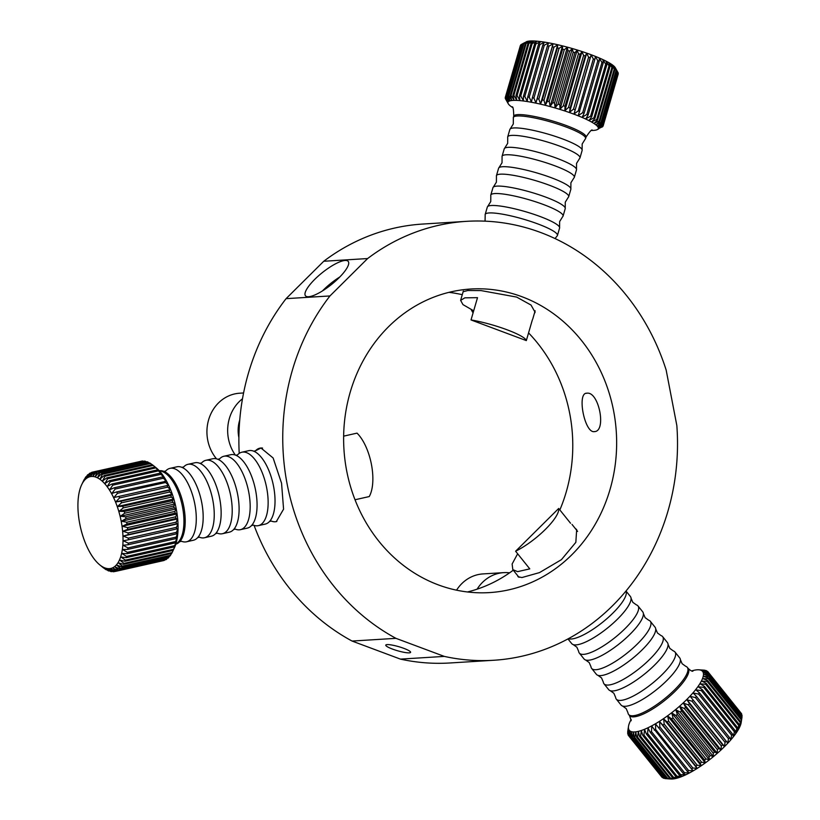 <?xml version="1.0" encoding="UTF-8"?>
<svg xmlns="http://www.w3.org/2000/svg" width="820" height="820" viewBox="0 0 820 820"><rect width="100%" height="100%" fill="white"/><g stroke="black" fill="none" stroke-linecap="round" stroke-linejoin="round"><path stroke-width="1.23" d="M586.843 393.21C598.948 391.058 606.851 431.822 594.254 431.627C584.547 433.237 576.685 392.442 586.843 393.21L586.259 393.292M594.848 431.535L594.254 431.627M276.319 521.602L283.577 509.158L281.557 483.216L273.121 457.98L260.975 448.017L254.999 451.051M517.697 575.712L517.994 576.716L521.92 577.547L539.478 572.606L561.413 559.67L575.835 542.358L576.675 529.587L575.209 528.398M463.136 291.715L467.882 290.505L481.094 290.598L516.641 297.076L531.032 305.05L535.111 312.287L534.363 313.465M392.493 649.081A12.935 2.122 -163.8 0 0 410.605 652.33A12.935 2.122 -163.8 0 0 403.891 648.374A12.935 2.122 -163.8 0 0 385.769 645.114A12.935 2.122 -163.8 0 0 392.493 649.081M528.562 332.899A152.079 136.448 -93.5 0 1 559.855 509.927M513.258 570.187A152.079 136.448 -93.5 0 1 467.472 591.968M521.991 296.737A152.079 136.448 -93.5 0 1 615.646 461.229A152.079 136.448 -93.5 0 1 489.53 592.593A152.079 136.448 -93.5 0 1 438.28 584.865A152.079 136.448 -93.5 0 1 344.625 420.383A152.079 136.448 -93.5 0 1 470.741 289.019A152.079 136.448 -93.5 0 1 521.991 296.737M345.117 260.473A27.439 7.493 141.2 0 1 348.244 261.426A27.439 7.493 141.2 0 1 335.39 281.188A27.439 7.493 141.2 0 1 308.587 296.727A27.439 7.493 141.2 0 1 305.46 295.784A27.439 7.493 141.2 0 1 318.314 276.012A27.439 7.493 141.2 0 1 345.117 260.473M322.486 290.895A27.439 7.493 141.2 0 1 339.798 276.986M448.929 292.351A152.079 136.448 -93.5 0 1 462.275 294.688M444.307 656.4L395.947 638.339A219.883 197.292 -93.5 0 1 329.947 295.948L286.077 298.654L323.746 261.262A219.883 197.292 -93.5 0 1 422.679 224.055L466.549 221.338A219.883 197.292 -93.5 0 1 666.158 370.066L676.838 425.529A219.883 197.292 -93.5 0 1 493.722 660.264A219.883 197.292 -93.5 0 1 444.307 656.4L400.437 659.116L352.077 641.055A219.883 197.292 -93.5 0 1 254.077 525.384M329.947 295.948L367.627 258.546L323.746 261.262M367.627 258.546A219.883 197.292 -93.5 0 1 466.549 221.338M271.071 521.059L273.511 521.694M239.214 453.378A219.883 197.292 -93.5 0 1 286.077 298.654M395.947 638.339L352.077 641.055M493.722 660.264L449.852 662.98A219.883 197.292 -93.5 0 1 400.437 659.116M473.683 310.811L462.962 304.609L460.625 300.356L464.868 297.834L477.506 297.66L471.029 319.943A37.238 6.109 16.2 0 1 506.975 329.753A37.238 6.109 16.2 0 1 526.327 340.597L532.385 319.759M526.327 340.597L471.029 319.943M555.017 238.569L557.077 236.006A37.628 6.17 -163.8 0 0 557.436 235.463L559.599 228.021A37.628 6.17 -163.8 0 0 559.588 227.365A37.628 6.17 -163.8 0 0 531.053 213.384A37.628 6.17 -163.8 0 0 491.313 205.512A37.628 6.17 -163.8 0 0 487.695 206.476A37.628 6.17 -163.8 0 0 487.336 207.019L485.173 214.471A37.628 6.17 -163.8 0 0 485.184 215.117L485.061 221.164M559.588 227.365L559.64 221.554L562.715 216.613A37.628 6.17 -163.8 0 0 563.073 216.07L565.236 208.628A37.628 6.17 -163.8 0 0 565.226 207.972A37.628 6.17 -163.8 0 0 536.69 193.991A37.628 6.17 -163.8 0 0 496.951 186.119A37.628 6.17 -163.8 0 0 493.322 187.083A37.628 6.17 -163.8 0 0 492.963 187.626L490.801 195.078A37.628 6.17 -163.8 0 0 490.811 195.724L490.76 201.546L487.695 206.476M565.226 207.972L565.277 202.161L568.342 197.23A37.628 6.17 -163.8 0 0 568.701 196.677L570.864 189.236A37.628 6.17 -163.8 0 0 570.853 188.59A37.628 6.17 -163.8 0 0 542.317 174.609A37.628 6.17 -163.8 0 0 502.578 166.726A37.628 6.17 -163.8 0 0 498.96 167.7A37.628 6.17 -163.8 0 0 498.601 168.243L496.438 175.685A37.628 6.17 -163.8 0 0 496.448 176.341L496.397 182.153L493.322 187.083M570.853 188.59L570.904 182.768L573.979 177.837A37.628 6.17 -163.8 0 0 574.338 177.294L576.501 169.842A37.628 6.17 -163.8 0 0 576.491 169.197A37.628 6.17 -163.8 0 0 547.955 155.216A37.628 6.17 -163.8 0 0 508.215 147.333A37.628 6.17 -163.8 0 0 504.587 148.307A37.628 6.17 -163.8 0 0 504.228 148.85L502.065 156.292A37.628 6.17 -163.8 0 0 502.076 156.948L502.024 162.76L498.96 167.7M576.491 169.197L576.542 163.385L579.607 158.445A37.628 6.17 -163.8 0 0 579.966 157.901L582.128 150.46A37.628 6.17 -163.8 0 0 582.118 149.804A37.628 6.17 -163.8 0 0 553.592 135.823A37.628 6.17 -163.8 0 0 513.853 127.951A37.628 6.17 -163.8 0 0 510.224 128.914A37.628 6.17 -163.8 0 0 509.866 129.457L507.703 136.909A37.628 6.17 -163.8 0 0 507.713 137.555L507.662 143.367L504.587 148.307M591.845 130.482A47.037 7.708 -163.8 0 0 593.311 130.431A47.037 7.708 -163.8 0 0 597.308 129.591A47.037 7.708 -163.8 0 0 568.434 112.186A47.037 7.708 -163.8 0 0 512.941 100.409A47.037 7.708 -163.8 0 0 508.236 103.709A47.037 7.708 -163.8 0 0 512.367 107.389M582.118 149.804L582.169 143.992L585.244 139.051A37.628 6.17 -163.8 0 0 585.603 138.508A37.628 6.17 -163.8 0 0 558.83 124.455A37.628 6.17 -163.8 0 0 517.317 115.999A37.628 6.17 -163.8 0 0 513.34 117.516A37.628 6.17 -163.8 0 0 513.351 118.162L513.299 123.984L510.224 128.914M618.208 74.046A50.953 8.354 -163.8 0 0 618.239 73.944L603.141 125.921A50.953 8.354 -163.8 0 1 603.1 126.024L598.405 128.75L602.751 126.557A50.953 8.354 -163.8 0 1 602.495 126.792L601.767 127.182M603.141 125.921A50.953 8.354 -163.8 0 0 603.182 125.737L618.136 73.472M603.141 125.091A50.953 8.354 -163.8 0 0 603.028 124.753L618.126 72.775A50.953 8.354 -163.8 0 1 618.239 73.113L603.141 125.091L598.61 127.94L603.182 125.737M618.126 72.775L615.43 67.978L617.696 72.027L602.597 124.004L598.293 126.977L603.028 124.753M602.597 124.004A50.953 8.354 -163.8 0 0 602.3 123.625L617.399 71.637L614.58 66.881L616.589 70.786A50.953 8.354 -163.8 0 0 616.107 70.366L613.206 65.651L614.928 69.423A50.953 8.354 -163.8 0 0 614.272 68.962L611.341 64.319L612.724 67.947A50.953 8.354 -163.8 0 0 611.904 67.455L608.983 62.894L610.018 66.379A50.953 8.354 -163.8 0 0 609.045 65.856L606.175 61.387L606.841 64.729A50.953 8.354 -163.8 0 0 605.713 64.185L602.956 59.809L603.212 63.017A50.953 8.354 -163.8 0 0 601.952 62.453L599.338 58.199L599.194 61.274A50.953 8.354 -163.8 0 0 597.821 60.7L595.392 56.57L594.818 59.501A50.953 8.354 -163.8 0 0 593.342 58.937L591.148 54.93L590.154 57.738A50.953 8.354 -163.8 0 0 588.586 57.174L586.659 53.31L585.234 56.006A50.953 8.354 -163.8 0 0 583.604 55.442L581.985 51.721L580.13 54.304A50.953 8.354 -163.8 0 0 578.459 53.771L577.167 50.184L574.902 52.675A50.953 8.354 -163.8 0 0 573.201 52.162L572.268 48.718L569.613 51.117A50.953 8.354 -163.8 0 0 567.891 50.645L567.358 47.334L564.314 49.671A50.953 8.354 -163.8 0 0 562.612 49.231L562.469 46.063L559.076 48.339A50.953 8.354 -163.8 0 0 557.405 47.939L557.682 44.915L553.951 47.14A50.953 8.354 -163.8 0 0 552.332 46.791L553.039 43.89L549.01 46.094A50.953 8.354 -163.8 0 0 547.463 45.787L548.59 43.009L544.316 45.203A50.953 8.354 -163.8 0 0 542.85 44.946L544.408 42.291L539.909 44.485A50.953 8.354 -163.8 0 0 538.555 44.29L540.524 41.728L535.839 43.942A50.953 8.354 -163.8 0 0 534.609 43.808L536.997 41.338L532.17 43.583A50.953 8.354 -163.8 0 0 531.073 43.511L533.851 41.123L528.931 43.419A50.953 8.354 -163.8 0 0 527.988 43.398L531.145 41.092L526.173 43.439A50.953 8.354 -163.8 0 0 525.774 43.46A50.953 8.354 -163.8 0 0 525.384 43.491L528.89 41.225L523.918 43.655L508.81 95.632A50.953 8.354 -163.8 0 0 508.195 95.745L523.293 43.767L527.116 41.543L522.186 44.054L507.088 96.042A50.953 8.354 -163.8 0 0 506.647 96.206L521.745 44.229L521.018 44.649L505.919 96.627A50.953 8.354 -163.8 0 0 505.653 96.852L520.761 44.874A50.953 8.354 -163.8 0 1 521.018 44.649M616.589 70.786L601.49 122.774L597.442 125.87L602.3 123.625M601.49 122.774A50.953 8.354 -163.8 0 0 601.009 122.344L616.107 70.366M614.928 69.423L599.82 121.411L596.068 124.65L601.009 122.344M599.82 121.411A50.953 8.354 -163.8 0 0 599.174 120.94L614.272 68.962M612.724 67.947L597.626 119.935L594.203 123.318L599.174 120.94M597.626 119.935A50.953 8.354 -163.8 0 0 596.806 119.433L611.904 67.455M610.018 66.379L594.92 118.357L591.845 121.883L596.806 119.433M594.92 118.357A50.953 8.354 -163.8 0 0 593.947 117.834L609.045 65.856M606.841 64.729L591.732 116.706L589.037 120.376L593.947 117.834M591.732 116.706A50.953 8.354 -163.8 0 0 590.615 116.163L605.713 64.185M603.212 63.017L588.114 114.995L585.808 118.808L590.615 116.163M588.114 114.995A50.953 8.354 -163.8 0 0 586.853 114.441L601.952 62.453M599.194 61.274L584.096 113.252L582.2 117.198L586.853 114.441M584.096 113.252A50.953 8.354 -163.8 0 0 582.712 112.678L597.821 60.7M594.818 59.501L578.254 115.558L582.712 112.678M579.72 111.489A50.953 8.354 -163.8 0 0 578.243 110.915L593.342 58.937M590.154 57.738L574.01 113.929L578.243 110.915M575.045 109.726A50.953 8.354 -163.8 0 0 573.487 109.152L588.586 57.174M585.234 56.006L570.136 107.984L569.521 112.299L573.487 109.152M570.136 107.984A50.953 8.354 -163.8 0 0 568.506 107.43L583.604 55.442M580.13 54.304L565.031 106.282L564.847 110.71L568.506 107.43M565.031 106.282A50.953 8.354 -163.8 0 0 563.35 105.749L578.459 53.771M574.902 52.675L559.804 104.652L560.029 109.173L563.35 105.749M559.804 104.652A50.953 8.354 -163.8 0 0 558.092 104.14L573.201 52.162M569.613 51.117L554.505 103.105L555.13 107.707L558.092 104.14M554.505 103.105A50.953 8.354 -163.8 0 0 552.793 102.623L567.891 50.645M564.314 49.671L549.216 101.649L550.21 106.333L552.793 102.623M549.216 101.649A50.953 8.354 -163.8 0 0 547.504 101.208L562.612 49.231M559.076 48.339L543.967 100.327L545.331 105.062L547.504 101.208M543.967 100.327A50.953 8.354 -163.8 0 0 542.297 99.917L557.405 47.939M553.951 47.14L538.853 99.128L540.544 103.904L542.297 99.917M538.853 99.128A50.953 8.354 -163.8 0 0 537.233 98.769L552.332 46.791M549.01 46.094L533.912 98.072L535.901 102.889L537.233 98.769M533.912 98.072A50.953 8.354 -163.8 0 0 532.364 97.764L547.463 45.787M544.316 45.203L529.207 97.18L531.452 102.008L532.364 97.764M529.207 97.18A50.953 8.354 -163.8 0 0 527.752 96.934L542.85 44.946M539.909 44.485L524.8 96.463L527.27 101.28L527.752 96.934M524.8 96.463A50.953 8.354 -163.8 0 0 523.447 96.268L538.555 44.29M535.839 43.942L520.741 95.919L523.385 100.727L523.447 96.268M520.741 95.919A50.953 8.354 -163.8 0 0 519.511 95.786L534.609 43.808M532.17 43.583L517.071 95.561L519.859 100.337L519.511 95.786M517.071 95.561A50.953 8.354 -163.8 0 0 515.975 95.489L531.073 43.511M528.931 43.419L513.832 95.397L516.713 100.122L515.975 95.489M513.832 95.397A50.953 8.354 -163.8 0 0 512.889 95.386L527.988 43.398M526.173 43.439L511.065 95.417L513.996 100.081L512.889 95.386M511.065 95.417A50.953 8.354 -163.8 0 0 510.665 95.448A50.953 8.354 -163.8 0 0 510.286 95.468L525.384 43.491M615.43 67.978L615.287 67.722A47.037 7.708 -163.8 0 0 578.407 50.379A47.037 7.708 -163.8 0 0 530.202 41A47.037 7.708 -163.8 0 0 526.204 41.84L525.856 42.035M557.436 235.463A37.628 6.17 -163.8 0 0 530.663 221.41A37.628 6.17 -163.8 0 0 489.15 212.954A37.628 6.17 -163.8 0 0 485.173 214.471M563.073 216.07A37.628 6.17 -163.8 0 0 536.3 202.017A37.628 6.17 -163.8 0 0 494.788 193.561A37.628 6.17 -163.8 0 0 490.801 195.078M568.701 196.677A37.628 6.17 -163.8 0 0 541.938 182.624A37.628 6.17 -163.8 0 0 500.415 174.178A37.628 6.17 -163.8 0 0 496.438 175.685M574.338 177.294A37.628 6.17 -163.8 0 0 547.565 163.241A37.628 6.17 -163.8 0 0 506.053 154.785A37.628 6.17 -163.8 0 0 502.065 156.292M579.966 157.901A37.628 6.17 -163.8 0 0 553.203 143.849A37.628 6.17 -163.8 0 0 511.69 135.392A37.628 6.17 -163.8 0 0 507.703 136.909M505.386 97.959L505.274 98.318A50.953 8.354 -163.8 0 0 505.386 98.656L508.236 103.709M520.638 45.274L505.304 97.395A50.953 8.354 -163.8 0 0 505.274 97.488A50.953 8.354 -163.8 0 0 505.233 97.672L507.764 102.49L505.274 98.318M522.186 44.054A50.953 8.354 -163.8 0 0 521.745 44.229L524.872 42.548M523.918 43.655A50.953 8.354 -163.8 0 0 523.293 43.767M508.81 95.632L511.741 100.224L510.286 95.468M507.088 96.042L509.978 100.542L508.195 95.745M505.919 96.627L508.718 101.024L506.647 96.206M505.304 97.395L507.969 101.68L505.653 96.852M574.01 113.929L591.148 54.93M569.521 112.299L586.659 53.31M564.847 110.71L581.985 51.721M560.029 109.173L577.167 50.184M555.13 107.707L572.268 48.718M550.21 106.333L567.358 47.334M545.331 105.062L562.469 46.063M540.544 103.904L557.682 44.915M535.901 102.889L553.039 43.89M471.233 309.683A39.196 35.168 86.5 0 0 473.089 312.851M570.535 523.232L558.686 508.472A37.238 10.168 141.2 0 1 545.443 529.341A37.238 10.168 141.2 0 1 515.606 551.235L529.781 568.875L517.635 571.643L512.818 569.644L512.121 564.016L517.645 553.777M515.606 551.235L558.686 508.472M355.019 499.759L369.236 496.561A37.238 16.267 -102.7 0 0 371.419 464.335A37.238 16.267 -102.7 0 0 357.018 433.134L343.641 436.148M567.973 638.944L571.704 643.597A37.628 10.27 -38.8 0 0 573.252 644.622A37.628 10.27 -38.8 0 0 575.999 644.899A37.628 10.27 -38.8 0 0 610.316 625.701A37.628 10.27 -38.8 0 0 631.051 598.21A37.628 10.27 -38.8 0 0 630.385 596.478L626.019 591.035M573.252 644.622L576.88 647.216L578.633 651.316A37.628 10.27 -38.8 0 0 579.299 653.048L584.035 658.952A37.628 10.27 -38.8 0 0 585.582 659.977A37.628 10.27 -38.8 0 0 588.329 660.254A37.628 10.27 -38.8 0 0 622.646 641.055A37.628 10.27 -38.8 0 0 643.382 613.555A37.628 10.27 -38.8 0 0 642.716 611.822L637.98 605.929A37.628 10.27 -38.8 0 0 636.433 604.904L632.804 602.31L631.051 598.21M585.582 659.977L589.211 662.57L590.964 666.67A37.628 10.27 -38.8 0 0 591.63 668.402L596.365 674.306A37.628 10.27 -38.8 0 0 597.913 675.332A37.628 10.27 -38.8 0 0 600.66 675.608A37.628 10.27 -38.8 0 0 634.977 656.41A37.628 10.27 -38.8 0 0 655.713 628.909A37.628 10.27 -38.8 0 0 655.047 627.177L650.311 621.283A37.628 10.27 -38.8 0 0 648.764 620.258L645.135 617.665L643.382 613.555M597.913 675.332L601.542 677.925L603.294 682.025A37.628 10.27 -38.8 0 0 603.961 683.757L608.696 689.651A37.628 10.27 -38.8 0 0 610.244 690.686A37.628 10.27 -38.8 0 0 612.991 690.963A37.628 10.27 -38.8 0 0 647.308 671.764A37.628 10.27 -38.8 0 0 668.044 644.264A37.628 10.27 -38.8 0 0 667.377 642.531L662.642 636.638A37.628 10.27 -38.8 0 0 661.094 635.613L657.466 633.009L655.713 628.909M610.244 690.686L613.872 693.279L615.625 697.379A37.628 10.27 -38.8 0 0 616.291 699.111L621.027 705.005A37.628 10.27 -38.8 0 0 622.575 706.04A37.628 10.27 -38.8 0 0 625.322 706.307A37.628 10.27 -38.8 0 0 659.639 687.119A37.628 10.27 -38.8 0 0 680.374 659.618A37.628 10.27 -38.8 0 0 679.698 657.886L674.973 651.992A37.628 10.27 -38.8 0 0 673.425 650.967L669.796 648.364L668.044 644.264M631.205 719.447A47.037 12.843 -38.8 0 0 628.52 726.274A47.037 12.843 -38.8 0 0 634.659 731.952A47.037 12.843 -38.8 0 0 685.407 700.854A47.037 12.843 -38.8 0 0 698.845 669.796A47.037 12.843 -38.8 0 0 697.266 669.796A47.037 12.843 -38.8 0 0 691.608 670.944M622.575 706.04L626.203 708.634L627.956 712.734A37.628 10.27 -38.8 0 0 628.622 714.466A37.628 10.27 -38.8 0 0 632.917 715.768A37.628 10.27 -38.8 0 0 669.663 694.458A37.628 10.27 -38.8 0 0 687.293 667.347A37.628 10.27 -38.8 0 0 685.756 666.322L682.127 663.718L680.374 659.618M665.573 778.631A50.953 13.909 -38.8 0 1 664.918 778.549L631.861 737.395A50.953 13.909 -38.8 0 0 632.517 737.477L665.573 778.631L671.078 779L667.08 778.662L634.024 737.508A50.953 13.909 -38.8 0 0 634.413 737.487A50.953 13.909 -38.8 0 0 634.813 737.457L667.87 778.621L673.333 778.856L669.643 778.385A50.953 13.909 -38.8 0 0 670.555 778.2L675.947 778.354L672.584 777.708A50.953 13.909 -38.8 0 0 673.599 777.401L678.878 777.493L675.854 776.642A50.953 13.909 -38.8 0 0 676.982 776.222L682.107 776.284L679.431 775.218A50.953 13.909 -38.8 0 0 680.641 774.674L685.582 774.736L683.255 773.434A50.953 13.909 -38.8 0 0 684.546 772.778L689.261 772.87L687.303 771.312A50.953 13.909 -38.8 0 0 688.646 770.554L693.125 770.718L691.506 768.883A50.953 13.909 -38.8 0 0 692.9 768.032L697.102 768.289L695.832 766.177A50.953 13.909 -38.8 0 0 697.246 765.245L701.151 765.624L700.218 763.215A50.953 13.909 -38.8 0 0 701.643 762.221L705.241 762.743L704.626 760.048A50.953 13.909 -38.8 0 0 706.04 758.982L709.3 759.689L708.992 756.706A50.953 13.909 -38.8 0 0 710.386 755.589L713.297 756.501L713.267 753.221A50.953 13.909 -38.8 0 0 714.62 752.073L717.182 753.201L717.397 749.634A50.953 13.909 -38.8 0 0 718.699 748.465L720.913 749.849L721.344 746.005A50.953 13.909 -38.8 0 0 722.574 744.816L724.429 746.466L725.064 742.356A50.953 13.909 -38.8 0 0 726.202 741.178L727.709 743.094L728.498 738.738A50.953 13.909 -38.8 0 0 729.544 737.58L730.712 739.783L731.614 735.191A50.953 13.909 -38.8 0 0 732.547 734.064L733.387 736.565L734.382 731.768A50.953 13.909 -38.8 0 0 735.191 730.681L735.714 733.469L736.76 728.488A50.953 13.909 -38.8 0 0 737.436 727.473L737.662 730.548L738.717 725.403A50.953 13.909 -38.8 0 0 739.261 724.46L739.22 727.832L740.245 722.553A50.953 13.909 -38.8 0 0 740.644 721.692L740.357 725.341L741.311 719.97A50.953 13.909 -38.8 0 0 741.557 719.191L741.915 717.674A50.953 13.909 -38.8 0 0 741.946 717.459A50.953 13.909 -38.8 0 0 742.008 716.998L708.951 675.834A50.953 13.909 -38.8 0 1 708.859 676.51L703.55 676.408L708.511 678.037L741.557 719.191M669.643 778.385L636.586 737.221L635.818 732.147L634.813 737.457M636.586 737.221A50.953 13.909 -38.8 0 0 637.499 737.047L670.555 778.2M672.584 777.708L639.528 736.544L638.431 731.645L637.499 737.047M639.528 736.544A50.953 13.909 -38.8 0 0 640.553 736.247L673.599 777.401M675.854 776.642L642.798 735.489L641.363 730.784L640.553 736.247M642.798 735.489A50.953 13.909 -38.8 0 0 643.925 735.068L676.982 776.222M679.431 775.218L646.375 734.054L644.592 729.564L643.925 735.068M646.375 734.054A50.953 13.909 -38.8 0 0 647.585 733.521L680.641 774.674M683.255 773.434L650.209 732.27L648.066 728.027L647.585 733.521M650.209 732.27A50.953 13.909 -38.8 0 0 651.49 731.624L684.546 772.778M687.303 771.312L651.756 726.161L651.49 731.624M654.247 730.149A50.953 13.909 -38.8 0 0 655.59 729.4L688.646 770.554M691.506 768.883L655.611 723.998L655.59 729.4M658.46 727.719A50.953 13.909 -38.8 0 0 659.844 726.879L692.9 768.032M695.832 766.177L662.775 725.013L659.587 721.579L659.844 726.879M662.775 725.013A50.953 13.909 -38.8 0 0 664.19 724.091L697.246 765.245M700.218 763.215L667.172 722.061L663.646 718.914L664.19 724.091M667.172 722.061A50.953 13.909 -38.8 0 0 668.597 721.057L701.643 762.221M704.626 760.048L671.57 718.894L667.726 716.034L668.597 721.057M671.57 718.894A50.953 13.909 -38.8 0 0 672.984 717.828L706.04 758.982M708.992 756.706L675.936 715.542L671.795 712.98L672.984 717.828M675.936 715.542A50.953 13.909 -38.8 0 0 677.33 714.425L710.386 755.589M713.267 753.221L680.21 712.057L675.793 709.792L677.33 714.425M680.21 712.057A50.953 13.909 -38.8 0 0 681.563 710.909L714.62 752.073M717.397 749.634L684.351 708.48L679.678 706.491L681.563 710.909M684.351 708.48A50.953 13.909 -38.8 0 0 685.643 707.301L718.699 748.465M721.344 746.005L688.298 704.841L683.398 703.13L685.643 707.301M688.298 704.841A50.953 13.909 -38.8 0 0 689.528 703.662L722.574 744.816M725.064 742.356L692.008 701.192L686.924 699.747L689.528 703.662M692.008 701.192A50.953 13.909 -38.8 0 0 693.156 700.024L726.202 741.178M728.498 738.738L695.442 697.574L690.194 696.385L693.156 700.024M695.442 697.574A50.953 13.909 -38.8 0 0 696.487 696.426L729.544 737.58M731.614 735.191L698.568 694.038L693.197 693.064L696.487 696.426M698.568 694.038A50.953 13.909 -38.8 0 0 699.501 692.91L732.547 734.064M734.382 731.768L701.325 690.604L695.872 689.845L699.501 692.91M701.325 690.604A50.953 13.909 -38.8 0 0 702.135 689.528L735.191 730.681M736.76 728.488L703.703 687.334L698.199 686.76L702.135 689.528M703.703 687.334A50.953 13.909 -38.8 0 0 704.39 686.309L737.436 727.473M738.717 725.403L705.671 684.249L700.157 683.839L704.39 686.309M705.671 684.249A50.953 13.909 -38.8 0 0 706.204 683.296L739.261 724.46M740.245 722.553L707.188 681.399L701.705 681.123L706.204 683.296M707.188 681.399A50.953 13.909 -38.8 0 0 707.588 680.528L740.644 721.692M741.311 719.97L708.265 678.806L702.842 678.632L707.588 680.528M708.265 678.806A50.953 13.909 -38.8 0 0 708.511 678.037M741.895 716.854L742.038 715.696L708.982 674.542L703.816 674.47L708.951 675.834M708.982 674.542A50.953 13.909 -38.8 0 0 708.921 673.968L741.977 715.132A50.953 13.909 -38.8 0 1 742.038 715.696M741.628 714.691L708.634 672.902L703.642 672.851L708.921 673.968M708.634 672.902A50.953 13.909 -38.8 0 0 708.418 672.451L741.475 713.615A50.953 13.909 -38.8 0 1 741.69 714.066M740.86 712.846L707.814 671.631L703.017 671.559L708.418 672.451M707.814 671.631A50.953 13.909 -38.8 0 0 707.445 671.303L701.971 670.606L706.522 670.739A50.953 13.909 -38.8 0 0 706.01 670.534L700.505 670.022L704.79 670.237A50.953 13.909 -38.8 0 0 704.134 670.155L698.845 669.796M667.101 778.744L670.862 779A47.037 12.843 -38.8 0 0 672.441 779A47.037 12.843 -38.8 0 0 713.267 756.727A47.037 12.843 -38.8 0 0 741.188 722.522L741.946 717.459M667.08 778.662A50.953 13.909 -38.8 0 0 667.47 778.641A50.953 13.909 -38.8 0 0 667.87 778.621M568.424 638.698A37.628 10.27 -38.8 0 0 571.263 639.005A37.628 10.27 -38.8 0 0 607.2 618.403A37.628 10.27 -38.8 0 0 625.978 591.087M579.299 653.048A37.628 10.27 -38.8 0 0 583.594 654.36A37.628 10.27 -38.8 0 0 620.351 633.04A37.628 10.27 -38.8 0 0 637.98 605.929M591.63 668.402A37.628 10.27 -38.8 0 0 595.925 669.714A37.628 10.27 -38.8 0 0 632.671 648.394A37.628 10.27 -38.8 0 0 650.311 621.283M603.961 683.757A37.628 10.27 -38.8 0 0 608.255 685.059A37.628 10.27 -38.8 0 0 645.002 663.749A37.628 10.27 -38.8 0 0 662.642 636.638M616.291 699.111A37.628 10.27 -38.8 0 0 620.586 700.413A37.628 10.27 -38.8 0 0 657.332 679.103A37.628 10.27 -38.8 0 0 674.973 651.992M663.698 778.252A50.953 13.909 -38.8 0 1 663.185 778.047L630.129 736.893A50.953 13.909 -38.8 0 0 630.641 737.098L663.698 778.252L664.764 778.354M662.263 777.483A50.953 13.909 -38.8 0 1 661.894 777.155L628.848 736.001A50.953 13.909 -38.8 0 0 629.207 736.329L662.785 777.555M627.792 731.122A50.953 13.909 -38.8 0 0 627.761 731.327A50.953 13.909 -38.8 0 0 627.7 731.799L628.386 727.606L627.669 733.101A50.953 13.909 -38.8 0 0 627.73 733.664L628.561 729.226L628.018 734.73A50.953 13.909 -38.8 0 0 628.233 735.181L628.848 735.94M741.915 717.674L708.859 676.51M628.848 736.001L629.176 730.528L628.233 735.181M630.129 736.893L630.221 731.471L629.207 736.329M631.861 737.395L631.697 732.065L630.641 737.098M634.024 737.508L633.563 732.291L632.517 737.477M686.924 699.747L724.429 746.466M659.587 721.579L697.102 768.289M663.646 718.914L701.151 765.624M667.726 716.034L705.241 762.743M671.795 712.98L709.3 759.689M675.793 709.792L713.297 756.501M679.678 706.491L717.182 753.201M683.398 703.13L720.913 749.849M255.522 450.785A37.628 16.441 77.3 0 1 259.807 448.181A37.628 16.441 77.3 0 1 260.945 448.017A37.628 16.441 77.3 0 1 262.564 448.089M276.832 521.469A37.628 16.441 77.3 0 1 276.309 521.602A37.628 16.441 77.3 0 1 275.161 521.766A37.628 16.441 77.3 0 1 271.328 521.079M237.564 454.823A37.628 16.441 77.3 0 1 241.838 452.22A37.628 16.441 77.3 0 1 242.986 452.056A37.628 16.441 77.3 0 1 266.418 486.608A37.628 16.441 77.3 0 1 258.341 525.64A37.628 16.441 77.3 0 1 257.203 525.804A37.628 16.441 77.3 0 1 253.359 525.118L251.525 525.548M219.514 458.954L219.627 458.841A37.628 16.441 77.3 0 1 223.88 456.258A37.628 16.441 77.3 0 1 225.018 456.094A37.628 16.441 77.3 0 1 248.45 490.647A37.628 16.441 77.3 0 1 240.383 529.679A37.628 16.441 77.3 0 1 239.235 529.843A37.628 16.441 77.3 0 1 235.401 529.156M201.638 462.9A37.628 16.441 77.3 0 1 205.912 460.297A37.628 16.441 77.3 0 1 207.06 460.133A37.628 16.441 77.3 0 1 230.492 494.685A37.628 16.441 77.3 0 1 222.415 533.717A37.628 16.441 77.3 0 1 221.277 533.881A37.628 16.441 77.3 0 1 217.433 533.195L215.598 533.625M183.67 466.928A37.628 16.441 77.3 0 1 187.954 464.325A37.628 16.441 77.3 0 1 189.092 464.171A37.628 16.441 77.3 0 1 212.523 498.724A37.628 16.441 77.3 0 1 204.457 537.756A37.628 16.441 77.3 0 1 203.309 537.92A37.628 16.441 77.3 0 1 199.475 537.233M165.712 470.967A37.628 16.441 77.3 0 1 169.986 468.363A37.628 16.441 77.3 0 1 171.134 468.199A37.628 16.441 77.3 0 1 194.565 502.762A37.628 16.441 77.3 0 1 186.488 541.794A37.628 16.441 77.3 0 1 185.351 541.948A37.628 16.441 77.3 0 1 181.507 541.272L179.672 541.692M159.295 470.782A37.628 16.441 77.3 0 1 160.064 470.69A37.628 16.441 77.3 0 1 164.02 471.418A37.628 16.441 77.3 0 1 183.219 503.962A37.628 16.441 77.3 0 1 179.785 541.579A37.628 16.441 77.3 0 1 175.798 544.183M140.527 461.404L92.291 472.176L90.62 476.348L93.9 471.879A50.953 22.263 77.3 0 1 94.29 471.848A50.953 22.263 77.3 0 1 94.679 471.828L92.875 476.205L96.36 471.93A50.953 22.263 77.3 0 1 97.18 472.064L95.222 476.604L98.923 472.556A50.953 22.263 77.3 0 1 99.763 472.884L97.631 477.547L101.536 473.765A50.953 22.263 77.3 0 1 102.387 474.278L100.081 479.013L104.181 475.538L152.335 464.714A50.953 22.263 77.3 0 1 152.858 465.135L156.241 467.892A47.037 20.551 77.3 0 1 175.562 505.684A47.037 20.551 77.3 0 1 174.26 548.108L173.102 550.415L124.947 561.239L119.74 560.111L123.984 563.371A50.953 22.263 77.3 0 1 123.482 564.314L118.305 562.817L122.354 566.118A50.953 22.263 77.3 0 1 121.79 566.897L116.665 565.052L120.519 568.352A50.953 22.263 77.3 0 1 119.884 568.957L114.831 566.784L118.48 570.033A50.953 22.263 77.3 0 1 117.793 570.453L112.842 568.004L116.276 571.15A50.953 22.263 77.3 0 1 115.538 571.386L110.7 568.68L113.929 571.683A50.953 22.263 77.3 0 1 113.539 571.714A50.953 22.263 77.3 0 1 113.139 571.735L108.445 568.824L111.458 571.632L112.576 571.386M93.9 471.879L142.055 461.055A50.953 22.263 77.3 0 1 142.444 461.024A50.953 22.263 77.3 0 1 142.844 461.004L94.679 471.828M143.408 461.352L142.844 461.004M96.36 471.93L144.525 461.106A50.953 22.263 77.3 0 1 145.335 461.25L97.18 472.064M146.319 461.906L145.335 461.25M98.923 472.556L147.077 461.742A50.953 22.263 77.3 0 1 147.918 462.07L99.763 472.884M149.26 463.044L147.918 462.07M101.536 473.765L149.691 462.952A50.953 22.263 77.3 0 1 150.542 463.464L102.387 474.278M152.202 464.745L150.542 463.464M152.858 465.135A50.953 22.263 77.3 0 1 153.186 465.411L105.032 476.235L102.531 480.991L106.815 477.855A50.953 22.263 77.3 0 1 107.666 478.716L104.96 483.462L109.419 480.684A50.953 22.263 77.3 0 1 110.249 481.709L107.338 486.383L111.961 483.995A50.953 22.263 77.3 0 1 112.77 485.163L109.644 489.735L114.41 487.746A50.953 22.263 77.3 0 1 115.179 489.048L111.838 493.466L116.737 491.908A50.953 22.263 77.3 0 1 117.455 493.322L113.908 497.535L118.91 496.407A50.953 22.263 77.3 0 1 119.576 497.924L115.815 501.901L120.909 501.204A50.953 22.263 77.3 0 1 121.514 502.814L117.547 506.504L122.703 506.247A50.953 22.263 77.3 0 1 123.236 507.918L119.084 511.301L124.281 511.475A50.953 22.263 77.3 0 1 124.742 513.197L120.396 516.221L125.624 516.815A50.953 22.263 77.3 0 1 126.003 518.568L121.483 521.223L126.7 522.227A50.953 22.263 77.3 0 1 126.997 523.97L122.334 526.235L127.52 527.619A50.953 22.263 77.3 0 1 127.725 529.351L122.918 531.206L128.063 532.949A50.953 22.263 77.3 0 1 128.176 534.65L123.246 536.075L128.32 538.145A50.953 22.263 77.3 0 1 128.34 539.796L123.307 540.79L128.289 543.158A50.953 22.263 77.3 0 1 128.217 544.726L123.102 545.279L127.971 547.914A50.953 22.263 77.3 0 1 127.817 549.39L122.641 549.513L127.377 552.362A50.953 22.263 77.3 0 1 127.131 553.726L121.913 553.418L126.505 556.452A50.953 22.263 77.3 0 1 126.167 557.692L120.95 556.975L125.368 560.142A50.953 22.263 77.3 0 1 124.947 561.239M106.815 477.855L154.97 467.031L157.184 468.712L153.186 465.411M154.97 467.031A50.953 22.263 77.3 0 1 155.821 467.892L107.666 478.716M109.419 480.684L157.583 469.86L159.613 471.182L155.821 467.892M157.583 469.86A50.953 22.263 77.3 0 1 158.414 470.885L110.249 481.709M111.961 483.995L160.115 473.171L161.991 474.103L158.414 470.885M160.115 473.171A50.953 22.263 77.3 0 1 160.925 474.339L112.77 485.163M114.41 487.746L162.565 476.932L164.297 477.445L160.925 474.339M162.565 476.932A50.953 22.263 77.3 0 1 163.334 478.234L115.179 489.048M116.737 491.908L166.491 481.176L163.334 478.234M164.892 481.084A50.953 22.263 77.3 0 1 165.609 482.498L117.455 493.322M118.91 496.407L168.561 485.255L165.609 482.498M167.065 485.583A50.953 22.263 77.3 0 1 167.731 487.111L119.576 497.924M120.909 501.204L169.063 490.391L170.468 489.612L167.731 487.111M169.063 490.391A50.953 22.263 77.3 0 1 169.668 491.99L121.514 502.814M122.703 506.247L170.857 495.423L172.2 494.224L169.668 491.99M170.857 495.423A50.953 22.263 77.3 0 1 171.39 497.104L123.236 507.918M124.281 511.475L172.436 500.651L173.737 499.021L171.39 497.104M172.436 500.651A50.953 22.263 77.3 0 1 172.897 502.373L124.742 513.197M125.624 516.815L173.778 506.001L175.049 503.941L172.897 502.373M173.778 506.001A50.953 22.263 77.3 0 1 174.158 507.744L126.003 518.568M126.7 522.227L174.855 511.403L176.136 508.943L174.158 507.744M174.855 511.403A50.953 22.263 77.3 0 1 175.152 513.146L126.997 523.97M127.52 527.619L175.675 516.795L176.987 513.955L175.152 513.146M175.675 516.795A50.953 22.263 77.3 0 1 175.88 518.537L127.725 529.351M128.063 532.949L176.218 522.125L177.571 518.927L175.88 518.537M176.218 522.125A50.953 22.263 77.3 0 1 176.331 523.826L128.176 534.65M128.32 538.145L176.474 527.332L177.899 523.795L176.331 523.826M176.474 527.332A50.953 22.263 77.3 0 1 176.495 528.972L128.34 539.796M128.289 543.158L176.443 532.334L177.96 528.5L176.495 528.972M176.443 532.334A50.953 22.263 77.3 0 1 176.372 533.902L128.217 544.726M127.971 547.914L176.136 537.09L177.755 533L176.372 533.902M176.136 537.09A50.953 22.263 77.3 0 1 175.972 538.566L127.817 549.39M127.377 552.362L175.531 541.538L177.294 537.223L175.972 538.566M175.531 541.538A50.953 22.263 77.3 0 1 175.285 542.901L127.131 553.726M126.505 556.452L174.66 545.628L176.566 541.139L175.285 542.901M174.66 545.628A50.953 22.263 77.3 0 1 174.322 546.868L126.167 557.692M125.368 560.142L173.522 549.318L175.603 544.685L174.322 546.868M173.522 549.318A50.953 22.263 77.3 0 1 173.102 550.415M123.984 563.371L172.138 552.547L173.307 550.117M172.138 552.547A50.953 22.263 77.3 0 1 171.636 553.49L123.482 564.314M122.354 566.118L170.519 555.294L171.421 553.541M170.519 555.294A50.953 22.263 77.3 0 1 169.945 556.073L121.79 566.897M120.519 568.352L168.674 557.528L169.422 556.196M168.674 557.528A50.953 22.263 77.3 0 1 168.038 558.133L119.884 568.957M118.48 570.033L166.644 559.209L167.177 558.328M166.644 559.209A50.953 22.263 77.3 0 1 165.947 559.63L117.793 570.453M116.276 571.15L164.717 559.906M164.43 560.326A50.953 22.263 77.3 0 1 163.692 560.562L115.538 571.386M91.594 476.461A47.037 20.551 77.3 0 1 121.196 521.274A47.037 20.551 77.3 0 1 109.357 568.649A47.037 20.551 77.3 0 1 99.743 564.857A47.037 20.551 77.3 0 1 80.421 527.065A47.037 20.551 77.3 0 1 81.713 484.63A47.037 20.551 77.3 0 1 91.594 476.461M104.181 475.538A50.953 22.263 77.3 0 1 105.032 476.235M241.838 452.22L248.737 450.672A37.628 16.441 77.3 0 1 249.885 450.508A37.628 16.441 77.3 0 1 253.841 451.236A37.628 16.441 77.3 0 1 273.029 483.779A37.628 16.441 77.3 0 1 269.606 521.397A37.628 16.441 77.3 0 1 265.239 524.093L258.341 525.64M223.88 456.258L230.779 454.7A37.628 16.441 77.3 0 1 231.916 454.546A37.628 16.441 77.3 0 1 235.873 455.274A37.628 16.441 77.3 0 1 255.071 487.808A37.628 16.441 77.3 0 1 251.637 525.435A37.628 16.441 77.3 0 1 247.281 528.131L240.383 529.679M205.912 460.297L212.81 458.739A37.628 16.441 77.3 0 1 213.958 458.585A37.628 16.441 77.3 0 1 217.915 459.313A37.628 16.441 77.3 0 1 237.103 491.846A37.628 16.441 77.3 0 1 233.679 529.474A37.628 16.441 77.3 0 1 229.313 532.17L222.415 533.717M187.954 464.325L194.852 462.777A37.628 16.441 77.3 0 1 195.99 462.613A37.628 16.441 77.3 0 1 199.947 463.351A37.628 16.441 77.3 0 1 219.145 495.885A37.628 16.441 77.3 0 1 215.711 533.502A37.628 16.441 77.3 0 1 211.355 536.198L204.457 537.756M169.986 468.363L176.884 466.816A37.628 16.441 77.3 0 1 178.032 466.652A37.628 16.441 77.3 0 1 181.989 467.39A37.628 16.441 77.3 0 1 201.177 499.923A37.628 16.441 77.3 0 1 197.753 537.541A37.628 16.441 77.3 0 1 193.387 540.236L186.488 541.794M91.266 472.832L90.036 473.109L88.488 477.025L91.543 472.412A50.953 22.263 77.3 0 1 92.291 472.176M88.806 474.421L87.945 474.606L86.489 478.234L89.339 473.529A50.953 22.263 77.3 0 1 90.036 473.109M86.561 476.543L87.309 475.21A50.953 22.263 77.3 0 1 87.945 474.606M84.562 479.198L85.464 477.445A50.953 22.263 77.3 0 1 86.038 476.666M81.713 484.63L83.845 480.192A50.953 22.263 77.3 0 1 84.347 479.249M111.458 571.632A50.953 22.263 77.3 0 1 110.638 571.499L106.098 568.414L108.906 571.007A50.953 22.263 77.3 0 1 108.066 570.679L103.689 567.471L106.292 569.797A50.953 22.263 77.3 0 1 105.442 569.285L103.781 567.993M103.648 568.024A50.953 22.263 77.3 0 1 103.125 567.604L99.743 564.857M108.906 571.007L109.665 570.833M113.929 571.683L115.456 571.345M176.136 508.943L121.483 521.223M176.987 513.955L122.334 526.235M177.571 518.927L122.918 531.206M177.899 523.795L123.246 536.075M170.468 489.612L115.815 501.901M172.2 494.224L117.547 506.504M173.737 499.021L119.084 511.301M175.049 503.941L120.396 516.221M477.107 589.17A39.196 35.168 -93.5 0 1 503.705 572.637L482.98 573.918A39.196 35.168 86.5 0 0 456.555 590.174M503.705 572.637A39.196 35.168 -93.5 0 1 509.609 572.821M243.581 392.964L239.696 393.21A39.196 35.168 86.5 0 0 234.715 393.918A39.196 35.168 86.5 0 0 208.505 420.209A39.196 35.168 86.5 0 0 216.531 458.841M239.747 420.014A31.355 28.136 86.5 0 0 238.897 437.613M235.34 455.069A39.196 35.168 -93.5 0 1 242.494 398.776M585.603 138.508L586.003 137.135A37.628 6.17 -163.8 0 0 559.24 123.072A37.628 6.17 -163.8 0 0 517.717 114.626A37.628 6.17 -163.8 0 0 513.74 116.132C513.597 109.142 513.012 106.087 511.987 106.959M631.216 720.729L629.493 715.563A37.628 10.27 -38.8 0 0 633.788 716.864A37.628 10.27 -38.8 0 0 670.545 695.555A37.628 10.27 -38.8 0 0 688.175 668.433L687.293 667.347M159.47 470.967A37.628 16.441 77.3 0 1 181.937 504.249A37.628 16.441 77.3 0 1 175.869 543.937M532.733 319.082L535.142 310.78M460.625 300.356L463.351 290.977M597.308 129.591L598.641 128.883M520.382 45.51L505.274 97.488M513.74 116.132L513.34 117.516M586.003 137.135C589.867 131.302 591.999 129.027 592.399 130.319M572.022 524.421L577.608 531.391M512.818 569.644L518.998 577.331M628.52 726.274L627.761 731.327M629.493 715.563L628.622 714.466M688.175 668.433C690.348 670.452 691.906 671.385 692.849 671.231L692.716 671.231M271.205 521.038L269.493 521.51M235.278 529.105L233.567 529.587M199.352 537.182L197.64 537.653M165.63 471.059L163.867 471.367M183.588 467.021L181.835 467.328M201.556 462.992L199.793 463.29M219.627 458.841L217.761 459.261M237.482 454.915L235.719 455.223M255.44 450.877L253.687 451.184"/></g></svg>

